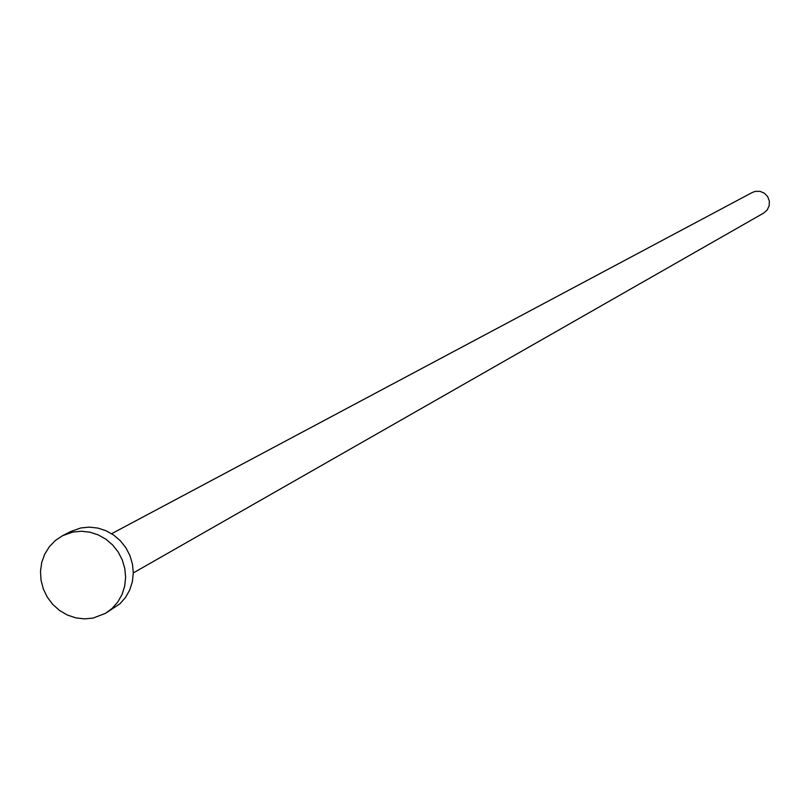 <?xml version="1.0" encoding="UTF-8"?>
<svg xmlns="http://www.w3.org/2000/svg" width="810" height="810" viewBox="0 0 810 810"><rect width="100%" height="100%" fill="white"/><g stroke="black" fill="none" stroke-linecap="round" stroke-linejoin="round"><path stroke-width="1.21" d="M111.628 533.699L752.318 192.456L755.284 191.373L759.982 191.332L764.326 193.165L767.627 196.567L769.338 200.991L769.186 205.71L767.192 209.972L763.688 213.07L133.285 572.943M62.603 535.683L70.612 531.562L80.808 527.958L89.262 527.128L97.787 528.069L106.039 530.742L113.673 535.046L120.386 540.807L125.894 547.783L129.985 555.69L132.476 564.216L133.285 573.004L132.364 581.691L129.752 589.933L125.57 597.395L119.971 603.764L105.442 613.362L93.049 618.101L84.382 618.891L75.664 617.838L67.26 614.982L59.525 610.446L52.771 604.432L47.304 597.172L43.335 588.991L41.037 580.213L40.5 571.232L41.755 562.393L44.752 554.101L49.369 546.679L55.404 540.452L62.603 535.683L72.859 532.069L81.354 531.228L89.93 532.18L98.223 534.873L105.897 539.207L112.651 544.998L118.189 552.015L122.3 559.963L124.811 568.539L125.621 577.378L124.699 586.116L122.077 594.408L117.865 601.901L112.246 608.31L105.442 613.362"/></g></svg>

